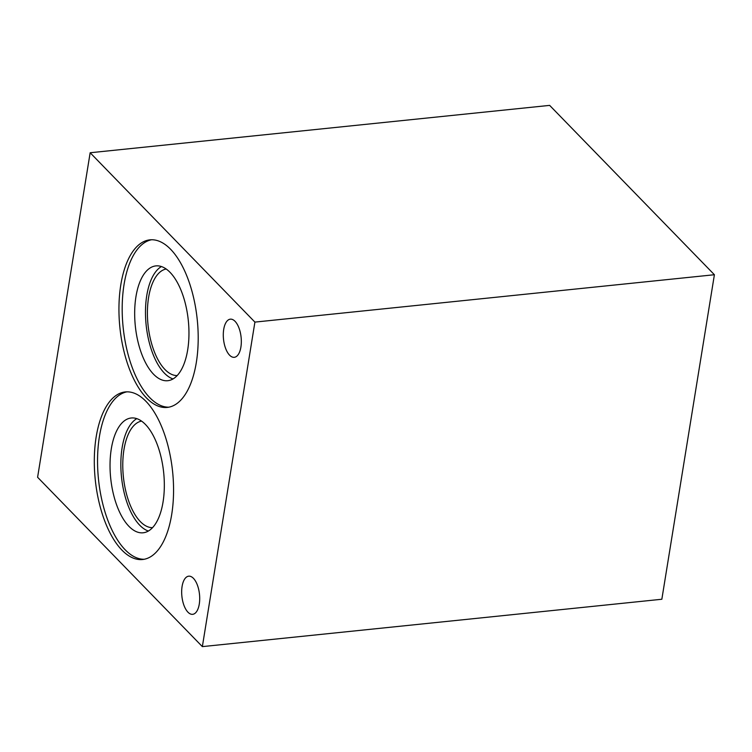 <?xml version="1.0" encoding="UTF-8"?>
<svg xmlns="http://www.w3.org/2000/svg" width="752" height="752" viewBox="0 0 752 752"><rect width="100%" height="100%" fill="white"/><g stroke="black" fill="none" stroke-linecap="round" stroke-linejoin="round"><path stroke-width="1.13" d="M90.155 152.75L37.6 477.266L202.354 646.617L254.909 322.1L90.155 152.75L549.646 105.383L714.4 274.734L661.845 599.25L202.354 646.617M199.28 604.082A19.176 8.855 84.1 0 1 192.653 614.328A19.176 8.855 84.1 0 1 181.881 596.157A19.176 8.855 84.1 0 1 188.714 576.182A19.176 8.855 84.1 0 1 197.344 584.971A19.176 8.855 84.1 0 1 199.28 604.082M240.903 347.076A19.176 8.855 84.1 0 1 234.276 357.313A19.176 8.855 84.1 0 1 223.504 339.143A19.176 8.855 84.1 0 1 230.347 319.168A19.176 8.855 84.1 0 1 238.967 327.957A19.176 8.855 84.1 0 1 240.903 347.076M171.691 514.537A84.233 38.878 84.1 0 1 142.579 559.516A84.233 38.878 84.1 0 1 95.26 479.71A84.233 38.878 84.1 0 1 125.302 391.933A84.233 38.878 84.1 0 1 163.184 430.558A84.233 38.878 84.1 0 1 171.691 514.537M196.328 362.445A84.233 38.878 84.1 0 1 167.207 407.424A84.233 38.878 84.1 0 1 119.897 327.628A84.233 38.878 84.1 0 1 149.939 239.85A84.233 38.878 84.1 0 1 187.812 278.466A84.233 38.878 84.1 0 1 196.328 362.445M144.187 559.272A84.233 38.878 84.1 0 1 98.503 479.381A84.233 38.878 84.1 0 1 126.928 391.839M163.052 501.979A57.707 26.64 84.1 0 1 143.096 532.792A57.707 26.64 84.1 0 1 110.685 478.122A57.707 26.64 84.1 0 1 131.262 417.99A57.707 26.64 84.1 0 1 157.215 444.441A57.707 26.64 84.1 0 1 163.052 501.979M148.379 531.034A57.707 26.64 84.1 0 1 121.495 477.012A57.707 26.64 84.1 0 1 136.798 418.638M152.534 527.66A53.599 24.741 84.1 0 1 123.384 476.815A53.599 24.741 84.1 0 1 141.555 421.092M168.824 407.189A84.233 38.878 84.1 0 1 123.14 327.289A84.233 38.878 84.1 0 1 151.566 239.756M187.68 349.896A57.707 26.64 84.1 0 1 167.734 380.709A57.707 26.64 84.1 0 1 135.322 326.039A57.707 26.64 84.1 0 1 155.899 265.898A57.707 26.64 84.1 0 1 181.852 292.359A57.707 26.64 84.1 0 1 187.68 349.896M173.016 378.942A57.707 26.64 84.1 0 1 146.132 324.92A57.707 26.64 84.1 0 1 161.426 266.546M177.171 375.568A53.599 24.741 84.1 0 1 148.012 324.723A53.599 24.741 84.1 0 1 166.183 269.009M254.909 322.1L714.4 274.734"/></g></svg>
